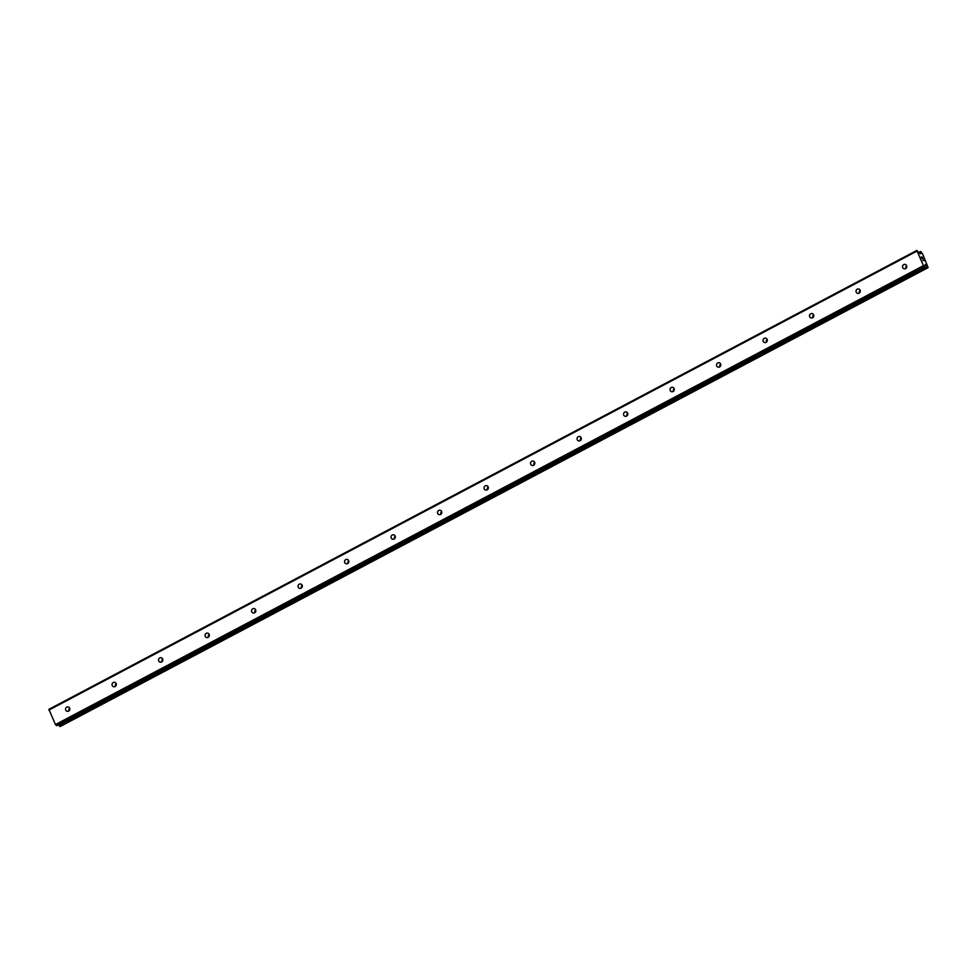 <?xml version="1.0" encoding="UTF-8"?>
<svg xmlns="http://www.w3.org/2000/svg" width="977" height="977" viewBox="0 0 977 977"><rect width="100%" height="100%" fill="white"/><g stroke="black" fill="none" stroke-linecap="round" stroke-linejoin="round"><path stroke-width="1.47" d="M66.79 707.104A2.259 2.137 105.6 0 1 69.831 708.875A2.259 2.137 105.6 0 1 67.095 711.305A2.259 2.137 105.6 0 1 66.79 707.104M113.283 682.52A2.259 2.137 105.6 0 1 116.336 684.291A2.259 2.137 105.6 0 1 113.588 686.721A2.259 2.137 105.6 0 1 113.283 682.52M159.788 657.936A2.259 2.137 105.6 0 1 162.829 659.707A2.259 2.137 105.6 0 1 160.094 662.137A2.259 2.137 105.6 0 1 159.788 657.936M206.281 633.352A2.259 2.137 105.6 0 1 209.334 635.123A2.259 2.137 105.6 0 1 206.587 637.554A2.259 2.137 105.6 0 1 206.281 633.352M252.774 608.769A2.259 2.137 105.6 0 1 255.827 610.54A2.259 2.137 105.6 0 1 253.08 612.97A2.259 2.137 105.6 0 1 252.774 608.769M299.28 584.185A2.259 2.137 105.6 0 1 302.32 585.956A2.259 2.137 105.6 0 1 299.585 588.374A2.259 2.137 105.6 0 1 299.28 584.185M345.773 559.601A2.259 2.137 105.6 0 1 348.826 561.372A2.259 2.137 105.6 0 1 346.078 563.79A2.259 2.137 105.6 0 1 345.773 559.601M392.278 535.017A2.259 2.137 105.6 0 1 395.319 536.788A2.259 2.137 105.6 0 1 392.571 539.206A2.259 2.137 105.6 0 1 392.278 535.017M438.771 510.434A2.259 2.137 105.6 0 1 441.812 512.204A2.259 2.137 105.6 0 1 439.076 514.623A2.259 2.137 105.6 0 1 438.771 510.434M485.264 485.85A2.259 2.137 105.6 0 1 488.317 487.621A2.259 2.137 105.6 0 1 485.569 490.039A2.259 2.137 105.6 0 1 485.264 485.85M531.769 461.266A2.259 2.137 105.6 0 1 534.81 463.037A2.259 2.137 105.6 0 1 532.074 465.455A2.259 2.137 105.6 0 1 531.769 461.266M578.262 436.682A2.259 2.137 105.6 0 1 581.315 438.453A2.259 2.137 105.6 0 1 578.567 440.871A2.259 2.137 105.6 0 1 578.262 436.682M624.767 412.099A2.259 2.137 105.6 0 1 627.808 413.869A2.259 2.137 105.6 0 1 625.06 416.287A2.259 2.137 105.6 0 1 624.767 412.099M671.26 387.515A2.259 2.137 105.6 0 1 674.301 389.286A2.259 2.137 105.6 0 1 671.565 391.704A2.259 2.137 105.6 0 1 671.26 387.515M717.753 362.931A2.259 2.137 105.6 0 1 720.806 364.702A2.259 2.137 105.6 0 1 718.058 367.12A2.259 2.137 105.6 0 1 717.753 362.931M764.258 338.347A2.259 2.137 105.6 0 1 767.299 340.118A2.259 2.137 105.6 0 1 764.564 342.536A2.259 2.137 105.6 0 1 764.258 338.347M810.751 313.764A2.259 2.137 105.6 0 1 813.804 315.534A2.259 2.137 105.6 0 1 811.057 317.952A2.259 2.137 105.6 0 1 810.751 313.764M857.244 289.18A2.259 2.137 105.6 0 1 860.297 290.938A2.259 2.137 105.6 0 1 857.55 293.369A2.259 2.137 105.6 0 1 857.244 289.18M903.749 264.596A2.259 2.137 105.6 0 1 906.79 266.355A2.259 2.137 105.6 0 1 904.055 268.785A2.259 2.137 105.6 0 1 903.749 264.596M57.02 725.606L55.481 724.543L48.85 709.351L916.805 250.454L920.542 253.886L920.81 251.565L922.691 254.032L928.126 267.637L925.353 264.486L924.95 266.745L923.436 265.646L916.805 250.454M58.644 724.775L60.183 726.522M923.033 258.807L921.922 257.256M922.276 258.026L921.445 257.122M922.093 258.539L921.299 256.927L922.312 257.207L921.299 256.927M923.424 260.016L923.912 260.725L922.838 260.309L923.717 260.541M923.912 260.725L922.825 260.297M906.656 265.72A2.259 2.137 -74.4 0 0 905.911 268.382M860.163 290.303A2.259 2.137 -74.4 0 0 859.418 292.966M813.658 314.887A2.259 2.137 -74.4 0 0 812.913 317.562M767.165 339.471A2.259 2.137 -74.4 0 0 766.42 342.145M720.66 364.055A2.259 2.137 -74.4 0 0 719.927 366.729M674.167 388.651A2.259 2.137 -74.4 0 0 673.422 391.313M627.674 413.234A2.259 2.137 -74.4 0 0 626.929 415.897M581.168 437.818A2.259 2.137 -74.4 0 0 580.436 440.48M534.675 462.402A2.259 2.137 -74.4 0 0 533.93 465.064M488.182 486.986A2.259 2.137 -74.4 0 0 487.438 489.648M441.677 511.569A2.259 2.137 -74.4 0 0 440.932 514.232M395.184 536.153A2.259 2.137 -74.4 0 0 394.439 538.815M348.679 560.737A2.259 2.137 -74.4 0 0 347.946 563.399M302.186 585.321A2.259 2.137 -74.4 0 0 301.441 587.983M255.693 609.904A2.259 2.137 -74.4 0 0 254.948 612.567M209.188 634.488A2.259 2.137 -74.4 0 0 208.443 637.151M162.695 659.072A2.259 2.137 -74.4 0 0 161.95 661.734M116.19 683.656A2.259 2.137 -74.4 0 0 115.457 686.318M69.697 708.24A2.259 2.137 -74.4 0 0 68.952 710.902M48.923 710.084L916.878 251.174M919.846 253.568L920.59 253.165M919.772 253.47L920.603 253.031L919.772 253.47M924.963 266.367L926.343 265.646M924.938 266.086L926.159 265.439M56.141 725.435L924.095 266.526M55.481 724.543L923.436 265.646M919.137 252.603L920.505 251.883M919.015 252.445L920.456 251.687M918.942 252.359L920.444 251.565M928.126 267.637L60.171 726.546L928.101 267.649M59.829 726.461L927.784 267.551M59.67 726.314L927.625 267.405M59.56 726.167L927.515 267.271M59.426 725.948L927.381 267.051M924.853 265.219L925.671 264.779M56.935 725.655L924.889 266.745M56.984 725.655L924.95 266.745"/></g></svg>
